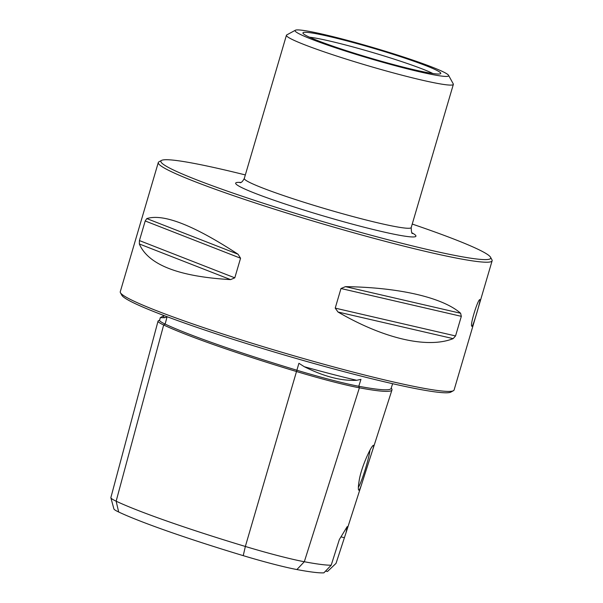 <?xml version="1.0" encoding="UTF-8"?>
<svg xmlns="http://www.w3.org/2000/svg" width="603" height="603" viewBox="0 0 603 603"><rect width="100%" height="100%" fill="white"/><g stroke="black" fill="none" stroke-linecap="round" stroke-linejoin="round"><path stroke-width="0.9" d="M245.331 174.93A171.908 12.294 16.4 0 0 161.551 160.406A171.908 12.294 16.4 0 0 308.661 217.389A171.908 12.294 16.4 0 0 489.651 259.094A171.908 12.294 16.4 0 0 490.533 257.232A171.908 12.294 16.4 0 0 412.241 224.06M391.241 388L391.792 388.988A172.307 12.316 -163.6 0 1 391.958 389.983A172.307 12.316 -163.6 0 1 359.388 387.812A71.531 5.118 -163.6 0 1 296.397 371.493A172.307 12.316 -163.6 0 1 163.669 324.994A71.531 5.118 -163.6 0 1 158.039 321.12L110.877 497.573A66.956 4.786 16.4 0 0 110.884 497.784A66.956 4.786 16.4 0 0 116.145 501.191A167.732 11.992 16.4 0 0 245.346 546.461A66.956 4.786 16.4 0 0 304.311 561.74A167.732 11.992 16.4 0 0 331.198 565.199L339.346 539.542L347.215 526.6L346.047 532.683L336.037 563.375L327.474 571.493A27.836 1.99 -163.6 0 0 325.514 571.101M359.079 481.217C358.295 486.033 358.137 488.965 358.597 490.013L358.951 490.201C359.629 489.794 360.684 487.314 362.109 482.754L372.27 451.157C373.641 447.011 373.996 445.074 373.325 445.338C371.041 446.114 360.858 467.996 359.079 481.217M358.355 487.299A21.226 1.99 106.8 0 0 364.905 470.521A21.226 1.99 106.8 0 0 369.986 450.207M492.123 260.79L454.097 389.983A173.996 12.437 -163.6 0 1 453.418 390.714A173.996 12.437 -163.6 0 1 283.666 352.793A173.996 12.437 -163.6 0 1 120.442 292.711A173.996 12.437 -163.6 0 1 120.268 291.731L158.287 162.539A173.996 12.437 16.4 0 0 313.831 221.271A173.996 12.437 16.4 0 0 491.053 261.694A173.996 12.437 16.4 0 0 492.123 260.79A173.996 12.437 16.4 0 0 491.942 259.803L490.533 257.232M161.551 160.406L158.973 161.808A173.996 12.437 16.4 0 0 158.287 162.539M472.036 326.291C473.189 326.231 481.134 299.111 479.973 299.646C478.171 298.206 469.383 326.381 471.938 326.291L472.036 326.291M337.997 312.015C383.907 338.728 427.61 348.828 453.147 338.63L337.997 312.015L335.215 308.125L340.981 288.52L345.466 286.644C399.013 287.382 442.715 297.49 460.617 313.259L461.325 316.334L455.551 335.946L453.147 338.63M139.331 243.966C148.255 264.74 178.669 276.626 230.58 279.611L139.331 243.966L139.429 240.574L145.202 220.969L146.8 218.588C163.368 213.402 193.782 225.281 238.049 254.232L240.567 258.227L234.793 277.832L230.58 279.611M331.198 565.199L323.879 572.85A161.702 11.563 -163.6 0 1 296.887 569.549A60.926 4.357 -163.6 0 1 243.235 555.649A161.702 11.563 -163.6 0 1 118.678 512.007A60.926 4.357 -163.6 0 1 113.892 508.909L110.884 497.784M158.039 321.12A71.531 5.118 -163.6 0 1 158.325 320.819L159.644 320.095M340.929 536.874A27.836 1.99 -163.6 0 1 344.29 537.672M392.628 383.704L391.106 388.422A171.048 12.233 -163.6 0 1 358.777 386.274A70.28 5.028 -163.6 0 1 296.887 370.234A171.048 12.233 -163.6 0 1 165.132 324.075A70.28 5.028 -163.6 0 1 159.599 320.276L160.3 317.66L164.054 315.58A125.575 8.977 -163.6 0 0 164.468 317.721L160.3 317.66M296.887 569.549L304.311 561.74L359.388 387.812L358.777 386.274L360.963 379.362L356.727 380.297C341.486 381.096 324.007 376.566 304.296 366.714L298.915 363.285L245.346 546.461L243.235 555.649M118.678 512.007L116.145 501.191L163.669 324.994L165.132 324.075L167.016 317.072L164.468 317.721M453.418 390.714L450.833 392.108A171.908 12.294 -163.6 0 1 283.124 354.647A171.908 12.294 -163.6 0 1 121.859 295.289L120.442 292.711M448.557 75.307L453.26 83.892A86.998 6.218 -163.6 0 1 453.35 84.39A86.998 6.218 -163.6 0 1 368.139 65.787A86.998 6.218 -163.6 0 1 286.433 35.26A86.998 6.218 -163.6 0 1 286.779 34.899L295.387 30.233A80.041 5.721 -163.6 0 1 295.568 30.15A80.041 5.721 -163.6 0 1 374.335 47.931A80.041 5.721 -163.6 0 1 448.557 75.307A80.041 5.721 -163.6 0 1 370.234 58.657A80.041 5.721 -163.6 0 1 295.387 30.233M303.377 32.509A71.84 5.133 -163.6 0 1 381.006 50.539A71.84 5.133 -163.6 0 1 440.002 73.913A71.84 5.133 -163.6 0 1 370.4 58.092A71.84 5.133 -163.6 0 1 303.332 33.693A71.84 5.133 -163.6 0 1 303.377 32.509M309.527 37.213A69.021 4.937 -163.6 0 1 372.096 52.348A69.021 4.937 -163.6 0 1 432.886 73.513M240.778 182.453A93.955 6.716 16.4 0 0 305.48 210.537A93.955 6.716 16.4 0 0 415.346 236.678A93.955 6.716 16.4 0 0 412 232.841M356.727 380.297A125.575 8.977 -163.6 0 1 304.296 366.714M234.793 277.832L139.429 240.574M240.567 258.227L145.202 220.969M238.049 254.232L146.8 218.588M455.551 335.946L335.215 308.125M461.325 316.334L340.981 288.52M460.617 313.259L345.466 286.644M286.433 35.26L244.298 178.443A86.998 6.218 16.4 0 0 322.07 207.809A86.998 6.218 16.4 0 0 410.673 228.017A86.998 6.218 16.4 0 0 411.208 227.565L453.35 84.39M346.047 532.683L362.109 482.754M372.277 451.157L391.958 389.983M244.298 178.443C242.692 181.443 241.253 182.86 239.979 182.686M412.535 233.474C411.796 233.926 411.352 231.959 411.208 227.565"/></g></svg>
